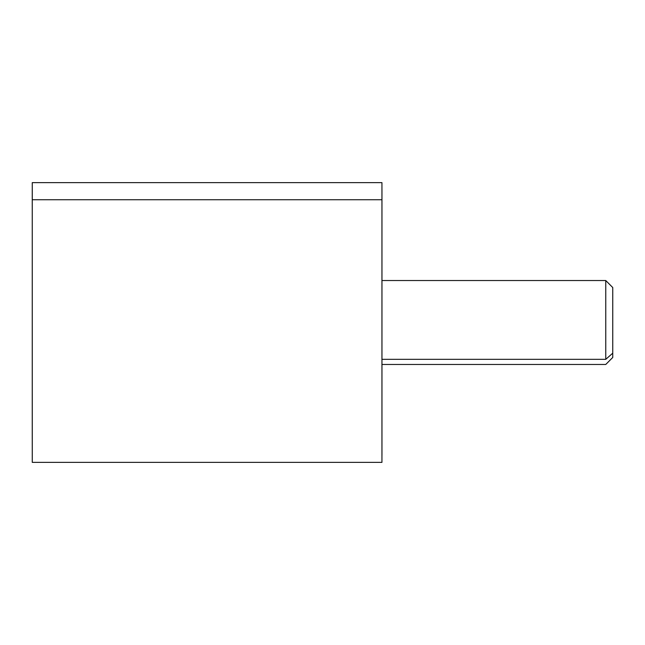 <?xml version="1.0" encoding="UTF-8"?>
<svg xmlns="http://www.w3.org/2000/svg" width="645" height="645" viewBox="0 0 645 645"><rect width="100%" height="100%" fill="white"/><g stroke="black" fill="none" stroke-linecap="round" stroke-linejoin="round"><path stroke-width="0.97" d="M32.266 199.748L32.266 182.624L381.945 182.624L381.945 199.748L32.266 199.748L381.945 199.748L381.945 462.376L32.266 462.376L32.25 189.622M381.945 445.252L381.945 199.748M381.961 364.465L605.76 364.465L612.75 357.467L612.75 353.186L605.76 359.321L612.75 353.186L612.75 287.533L605.76 280.535L605.76 359.321L381.961 359.321L381.961 189.622L381.961 455.378L381.961 359.321L605.76 359.321L605.76 280.535L381.961 280.535M381.961 285.679L381.961 359.321M612.75 353.186L612.75 291.814M32.25 205.884L32.25 439.116"/></g></svg>
